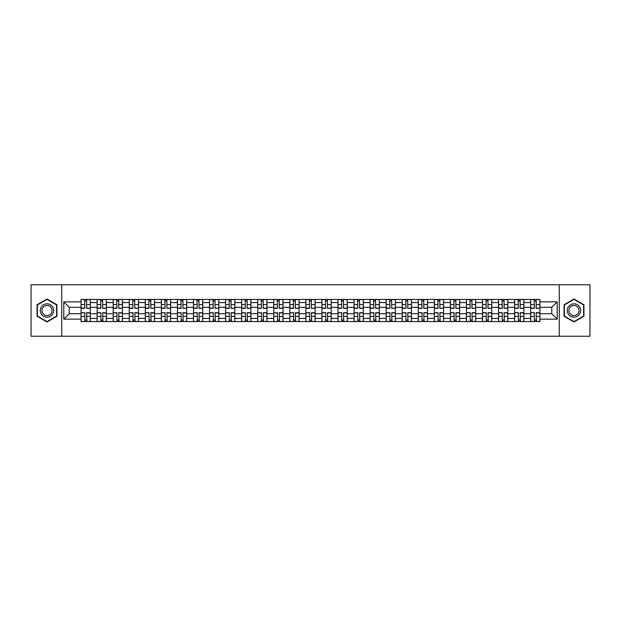 <?xml version="1.0" encoding="UTF-8"?>
<svg xmlns="http://www.w3.org/2000/svg" width="621" height="621" viewBox="0 0 621 621"><rect width="100%" height="100%" fill="white"/><g stroke="black" fill="none" stroke-linecap="round" stroke-linejoin="round"><path stroke-width="0.93" d="M559.28 336.233L589.95 336.233L589.95 284.767L31.05 284.767L31.05 336.233L559.28 336.233L559.28 284.767M97.132 321.562L97.132 302.574L90.34 302.574L90.34 321.562M90.34 302.574L90.34 299.438M97.132 302.574L97.132 299.438M106.393 299.438L106.393 321.562M113.185 321.562L113.185 299.438M122.453 299.438L122.453 321.562M129.246 321.562L129.246 299.438M138.506 299.438L138.506 321.562M145.298 321.562L145.298 299.438M154.567 299.438L154.567 321.562M161.359 321.562L161.359 299.438M170.62 299.438L170.62 321.562M177.412 321.562L177.412 299.438M186.68 299.438L186.68 321.562M193.473 321.562L193.473 299.438M202.733 299.438L202.733 321.562M209.525 321.562L209.525 299.438M218.794 299.438L218.794 321.562M225.586 321.562L225.586 299.438M234.847 299.438L234.847 321.562M241.639 321.562L241.639 299.438M250.907 299.438L250.907 321.562M257.699 321.562L257.699 299.438M266.96 299.438L266.96 321.562M273.752 321.562L273.752 299.438M283.021 299.438L283.021 321.562M289.813 321.562L289.813 299.438M299.074 299.438L299.074 321.562M305.866 321.562L305.866 299.438M315.134 299.438L315.134 321.562M321.926 321.562L321.926 299.438M331.187 299.438L331.187 321.562M337.979 321.562L337.979 299.438M347.248 299.438L347.248 321.562M354.04 321.562L354.04 299.438M363.301 299.438L363.301 321.562M370.093 321.562L370.093 299.438M379.361 299.438L379.361 321.562M386.153 321.562L386.153 299.438M395.414 299.438L395.414 321.562M402.206 321.562L402.206 299.438M411.475 299.438L411.475 321.562M418.267 321.562L418.267 299.438M427.527 299.438L427.527 321.562M434.32 321.562L434.32 299.438M443.588 299.438L443.588 321.562M450.38 321.562L450.38 299.438M459.641 299.438L459.641 321.562M466.433 321.562L466.433 299.438M475.702 299.438L475.702 321.562M482.494 321.562L482.494 299.438M491.754 299.438L491.754 321.562M498.547 321.562L498.547 299.438M507.815 299.438L507.815 321.562M514.607 321.562L514.607 299.438M523.868 299.438L523.868 321.562M530.66 321.562L530.66 299.438M530.66 313.69L523.868 313.69M514.607 313.69L507.815 313.69M498.547 313.69L491.754 313.69M482.494 313.69L475.702 313.69M466.433 313.69L459.641 313.69M450.38 313.69L443.588 313.69M434.32 313.69L427.527 313.69M418.267 313.69L411.475 313.69M402.206 313.69L395.414 313.69M386.153 313.69L379.361 313.69M370.093 313.69L363.301 313.69M354.04 313.69L347.248 313.69M337.979 313.69L331.187 313.69M321.926 313.69L315.134 313.69M305.866 313.69L299.074 313.69M289.813 313.69L283.021 313.69M273.752 313.69L266.96 313.69M257.699 313.69L250.907 313.69M241.639 313.69L234.847 313.69M225.586 313.69L218.794 313.69M209.525 313.69L202.733 313.69M193.473 313.69L186.68 313.69M177.412 313.69L170.62 313.69M161.359 313.69L154.567 313.69M145.298 313.69L138.506 313.69M129.246 313.69L122.453 313.69M113.185 313.69L106.393 313.69M97.132 313.69L90.34 313.69M530.66 307.31L523.868 307.31M514.607 307.31L507.815 307.31M498.547 307.31L491.754 307.31M482.494 307.31L475.702 307.31M466.433 307.31L459.641 307.31M450.38 307.31L443.588 307.31M434.32 307.31L427.527 307.31M418.267 307.31L411.475 307.31M402.206 307.31L395.414 307.31M386.153 307.31L379.361 307.31M370.093 307.31L363.301 307.31M354.04 307.31L347.248 307.31M337.979 307.31L331.187 307.31M321.926 307.31L315.134 307.31M305.866 307.31L299.074 307.31M289.813 307.31L283.021 307.31M273.752 307.31L266.96 307.31M257.699 307.31L250.907 307.31M241.639 307.31L234.847 307.31M225.586 307.31L218.794 307.31M209.525 307.31L202.733 307.31M193.473 307.31L186.68 307.31M177.412 307.31L170.62 307.31M161.359 307.31L154.567 307.31M145.298 307.31L138.506 307.31M129.246 307.31L122.453 307.31M113.185 307.31L106.393 307.31M97.132 307.31L90.34 307.31M69.234 313.69L81.072 313.69L81.072 307.31L69.234 307.31L69.234 313.69L63.784 319.147L63.784 301.853L81.072 301.853L81.072 307.31M539.928 307.31L539.928 313.69L551.766 313.69L551.766 307.31L539.928 307.31L539.928 299.438L81.072 299.438L81.072 301.853M539.928 301.853L557.216 301.853L557.216 319.147L539.928 319.147L539.928 313.69M81.072 313.69L81.072 321.562L539.928 321.562L539.928 319.147M81.072 319.147L63.784 319.147M61.72 336.233L61.72 284.767M56.938 304.764L47.002 299.027L37.074 304.764L37.074 316.236L47.002 321.973L56.938 316.236L56.938 304.764M583.926 304.764L573.998 299.027L564.062 304.764L564.062 316.236L573.998 321.973L583.926 316.236L583.926 304.764M86.583 320.025L84.829 320.025M84.829 300.975L86.583 300.975M102.636 320.025L100.889 320.025M100.889 300.975L102.636 300.975M118.696 320.025L116.942 320.025M116.942 300.975L118.696 300.975M134.749 320.025L133.003 320.025M133.003 300.975L134.749 300.975M150.81 320.025L149.056 320.025M149.056 300.975L150.81 300.975M166.863 320.025L165.116 320.025M165.116 300.975L166.863 300.975M182.923 320.025L181.169 320.025M181.169 300.975L182.923 300.975M198.976 320.025L197.23 320.025M197.23 300.975L198.976 300.975M215.037 320.025L213.282 320.025M213.282 300.975L215.037 300.975M231.09 320.025L229.343 320.025M229.343 300.975L231.09 300.975M247.15 320.025L245.396 320.025M245.396 300.975L247.15 300.975M263.203 320.025L261.457 320.025M261.457 300.975L263.203 300.975M279.264 320.025L277.509 320.025M277.509 300.975L279.264 300.975M295.317 320.025L293.57 320.025M293.57 300.975L295.317 300.975M311.377 320.025L309.623 320.025M309.623 300.975L311.377 300.975M327.43 320.025L325.683 320.025M325.683 300.975L327.43 300.975M343.491 320.025L341.736 320.025M341.736 300.975L343.491 300.975M359.543 320.025L357.797 320.025M357.797 300.975L359.543 300.975M375.604 320.025L373.85 320.025M373.85 300.975L375.604 300.975M391.657 320.025L389.91 320.025M389.91 300.975L391.657 300.975M407.718 320.025L405.963 320.025M405.963 300.975L407.718 300.975M423.77 320.025L422.024 320.025M422.024 300.975L423.77 300.975M439.831 320.025L438.077 320.025M438.077 300.975L439.831 300.975M455.884 320.025L454.137 320.025M454.137 300.975L455.884 300.975M471.944 320.025L470.19 320.025M470.19 300.975L471.944 300.975M487.997 320.025L486.251 320.025M486.251 300.975L487.997 300.975M504.058 320.025L502.304 320.025M502.304 300.975L504.058 300.975M520.111 320.025L518.364 320.025M518.364 300.975L520.111 300.975M536.171 320.025L534.417 320.025M534.417 300.975L536.171 300.975M63.784 301.853L69.234 307.31M551.766 313.69L557.216 319.147M551.766 307.31L557.216 301.853M86.583 308.07L90.286 308.288L86.583 308.288L86.583 299.539L90.286 299.539L88.229 299.539M90.286 308.07L90.286 299.539M84.829 300.875L86.583 300.875M83.183 299.539L81.126 299.539L81.126 308.288L84.829 308.288L84.518 299.539M81.126 299.539L86.886 299.539M84.829 312.93L81.126 312.712L84.829 312.712L84.829 321.461L81.126 321.461L83.183 321.461M81.126 312.93L81.126 321.461M86.583 320.125L84.829 320.125M88.229 321.461L90.286 321.461L90.286 312.712L86.583 312.712L86.886 321.461M90.286 321.461L84.518 321.461M102.636 308.07L106.338 308.288L102.636 308.288L102.636 299.539L106.338 299.539L104.281 299.539M106.338 308.07L106.338 299.539M100.889 300.875L102.636 300.875M99.244 299.539L97.179 299.539L97.179 308.288L100.889 308.288L100.579 299.539M97.179 299.539L102.946 299.539M118.696 308.07L122.399 308.288L118.696 308.288L118.696 299.539L122.399 299.539L120.342 299.539M122.399 308.07L122.399 299.539M116.942 300.875L118.696 300.875M115.296 299.539L113.239 299.539L113.239 308.288L116.942 308.288L116.632 299.539M113.239 299.539L118.999 299.539M41.211 313.846A6.691 6.691 0 0 0 50.348 316.291A6.691 6.691 0 0 0 52.801 307.154A6.691 6.691 0 0 0 43.656 304.709A6.691 6.691 0 0 0 41.211 313.846M42.616 313.031A5.069 5.069 0 0 0 49.54 314.886A5.069 5.069 0 0 0 51.388 307.969A5.069 5.069 0 0 0 44.471 306.114A5.069 5.069 0 0 0 42.616 313.031M47.002 299.384L56.627 304.942L56.627 316.058L47.002 321.616L37.376 316.058L37.376 304.942L47.002 299.384M568.199 313.846A6.691 6.691 0 0 0 577.344 316.291A6.691 6.691 0 0 0 579.789 307.154A6.691 6.691 0 0 0 570.652 304.709A6.691 6.691 0 0 0 568.199 313.846M569.612 313.031A5.069 5.069 0 0 0 576.529 314.886A5.069 5.069 0 0 0 578.384 307.969A5.069 5.069 0 0 0 571.46 306.114A5.069 5.069 0 0 0 569.612 313.031M573.998 299.384L583.624 304.942L583.624 316.058L573.998 321.616L564.373 316.058L564.373 304.942L573.998 299.384M100.889 312.93L97.179 312.712L100.889 312.712L100.889 321.461L97.179 321.461L99.244 321.461M97.179 312.93L97.179 321.461M102.636 320.125L100.889 320.125M104.281 321.461L106.338 321.461L106.338 312.712L102.636 312.712L102.946 321.461M106.338 321.461L100.579 321.461M116.942 312.93L113.239 312.712L116.942 312.712L116.942 321.461L113.239 321.461L115.296 321.461M113.239 312.93L113.239 321.461M118.696 320.125L116.942 320.125M120.342 321.461L122.399 321.461L122.399 312.712L118.696 312.712L118.999 321.461M122.399 321.461L116.632 321.461M134.749 308.07L138.452 308.288L134.749 308.288L134.749 299.539L138.452 299.539L136.395 299.539M138.452 308.07L138.452 299.539M133.003 300.875L134.749 300.875M131.357 299.539L129.292 299.539L129.292 308.288L133.003 308.288L132.692 299.539M129.292 299.539L135.06 299.539M150.81 308.07L154.513 308.288L150.81 308.288L150.81 299.539L154.513 299.539L152.456 299.539M154.513 308.07L154.513 299.539M149.056 300.875L150.81 300.875M147.41 299.539L145.353 299.539L145.353 308.288L149.056 308.288L148.745 299.539M145.353 299.539L151.113 299.539M166.863 308.07L170.565 308.288L166.863 308.288L166.863 299.539L170.565 299.539L168.508 299.539M170.565 308.07L170.565 299.539M165.116 300.875L166.863 300.875M163.47 299.539L161.406 299.539L161.406 308.288L165.116 308.288L164.806 299.539M161.406 299.539L167.173 299.539M133.003 312.93L129.292 312.712L133.003 312.712L133.003 321.461L129.292 321.461L131.357 321.461M129.292 312.93L129.292 321.461M134.749 320.125L133.003 320.125M136.395 321.461L138.452 321.461L138.452 312.712L134.749 312.712L135.06 321.461M138.452 321.461L132.692 321.461M149.056 312.93L145.353 312.712L149.056 312.712L149.056 321.461L145.353 321.461L147.41 321.461M145.353 312.93L145.353 321.461M150.81 320.125L149.056 320.125M152.456 321.461L154.513 321.461L154.513 312.712L150.81 312.712L151.113 321.461M154.513 321.461L148.745 321.461M165.116 312.93L161.406 312.712L165.116 312.712L165.116 321.461L161.406 321.461L163.47 321.461M161.406 312.93L161.406 321.461M166.863 320.125L165.116 320.125M168.508 321.461L170.565 321.461L170.565 312.712L166.863 312.712L167.173 321.461M170.565 321.461L164.806 321.461M182.923 308.07L186.626 308.288L182.923 308.288L182.923 299.539L186.626 299.539L184.569 299.539M186.626 308.07L186.626 299.539M181.169 300.875L182.923 300.875M179.523 299.539L177.466 299.539L177.466 308.288L181.169 308.288L180.858 299.539M177.466 299.539L183.226 299.539M181.169 312.93L177.466 312.712L181.169 312.712L181.169 321.461L177.466 321.461L179.523 321.461M177.466 312.93L177.466 321.461M182.923 320.125L181.169 320.125M184.569 321.461L186.626 321.461L186.626 312.712L182.923 312.712L183.226 321.461M186.626 321.461L180.858 321.461M198.976 308.07L202.679 308.288L198.976 308.288L198.976 299.539L202.679 299.539L200.622 299.539M202.679 308.07L202.679 299.539M197.23 300.875L198.976 300.875M195.584 299.539L193.519 299.539L193.519 308.288L197.23 308.288L196.919 299.539M193.519 299.539L199.287 299.539M197.23 312.93L193.519 312.712L197.23 312.712L197.23 321.461L193.519 321.461L195.584 321.461M193.519 312.93L193.519 321.461M198.976 320.125L197.23 320.125M200.622 321.461L202.679 321.461L202.679 312.712L198.976 312.712L199.287 321.461M202.679 321.461L196.919 321.461M215.037 308.07L218.739 308.288L215.037 308.288L215.037 299.539L218.739 299.539L216.682 299.539M218.739 308.07L218.739 299.539M213.282 300.875L215.037 300.875M211.637 299.539L209.58 299.539L209.58 308.288L213.282 308.288L212.972 299.539M209.58 299.539L215.34 299.539M213.282 312.93L209.58 312.712L213.282 312.712L213.282 321.461L209.58 321.461L211.637 321.461M209.58 312.93L209.58 321.461M215.037 320.125L213.282 320.125M216.682 321.461L218.739 321.461L218.739 312.712L215.037 312.712L215.34 321.461M218.739 321.461L212.972 321.461M231.09 308.07L234.8 308.288L231.09 308.288L231.09 299.539L234.8 299.539L232.735 299.539M234.8 308.07L234.8 299.539M229.343 300.875L231.09 300.875M227.697 299.539L225.633 299.539L225.633 308.288L229.343 308.288L229.033 299.539M225.633 299.539L231.4 299.539M229.343 312.93L225.633 312.712L229.343 312.712L229.343 321.461L225.633 321.461L227.697 321.461M225.633 312.93L225.633 321.461M231.09 320.125L229.343 320.125M232.735 321.461L234.8 321.461L234.8 312.712L231.09 312.712L231.4 321.461M234.8 321.461L229.033 321.461M247.15 308.07L250.853 308.288L247.15 308.288L247.15 299.539L250.853 299.539L248.796 299.539M250.853 308.07L250.853 299.539M245.396 300.875L247.15 300.875M243.75 299.539L241.693 299.539L241.693 308.288L245.396 308.288L245.085 299.539M241.693 299.539L247.453 299.539M263.203 308.07L266.914 308.288L263.203 308.288L263.203 299.539L266.914 299.539L264.849 299.539M266.914 308.07L266.914 299.539M261.457 300.875L263.203 300.875M259.811 299.539L257.746 299.539L257.746 308.288L261.457 308.288L261.146 299.539M257.746 299.539L263.514 299.539M279.264 308.07L282.966 308.288L279.264 308.288L279.264 299.539L282.966 299.539L280.909 299.539M282.966 308.07L282.966 299.539M277.509 300.875L279.264 300.875M275.864 299.539L273.807 299.539L273.807 308.288L277.509 308.288L277.199 299.539M273.807 299.539L279.566 299.539M295.317 308.07L299.027 308.288L295.317 308.288L295.317 299.539L299.027 299.539L296.962 299.539M299.027 308.07L299.027 299.539M293.57 300.875L295.317 300.875M291.924 299.539L289.86 299.539L289.86 308.288L293.57 308.288L293.259 299.539M289.86 299.539L295.627 299.539M311.377 308.07L315.08 308.288L311.377 308.288L311.377 299.539L315.08 299.539L313.023 299.539M315.08 308.07L315.08 299.539M309.623 300.875L311.377 300.875M307.977 299.539L305.92 299.539L305.92 308.288L309.623 308.288L309.32 299.539M305.92 299.539L311.68 299.539M327.43 308.07L331.14 308.288L327.43 308.288L327.43 299.539L331.14 299.539L329.076 299.539M331.14 308.07L331.14 299.539M325.683 300.875L327.43 300.875M324.038 299.539L321.973 299.539L321.973 308.288L325.683 308.288L325.373 299.539M321.973 299.539L327.741 299.539M245.396 312.93L241.693 312.712L245.396 312.712L245.396 321.461L241.693 321.461L243.75 321.461M241.693 312.93L241.693 321.461M247.15 320.125L245.396 320.125M248.796 321.461L250.853 321.461L250.853 312.712L247.15 312.712L247.453 321.461M250.853 321.461L245.085 321.461M261.457 312.93L257.746 312.712L261.457 312.712L261.457 321.461L257.746 321.461L259.811 321.461M257.746 312.93L257.746 321.461M263.203 320.125L261.457 320.125M264.849 321.461L266.914 321.461L266.914 312.712L263.203 312.712L263.514 321.461M266.914 321.461L261.146 321.461M277.509 312.93L273.807 312.712L277.509 312.712L277.509 321.461L273.807 321.461L275.864 321.461M273.807 312.93L273.807 321.461M279.264 320.125L277.509 320.125M280.909 321.461L282.966 321.461L282.966 312.712L279.264 312.712L279.566 321.461M282.966 321.461L277.199 321.461M293.57 312.93L289.86 312.712L293.57 312.712L293.57 321.461L289.86 321.461L291.924 321.461M289.86 312.93L289.86 321.461M295.317 320.125L293.57 320.125M296.962 321.461L299.027 321.461L299.027 312.712L295.317 312.712L295.627 321.461M299.027 321.461L293.259 321.461M309.623 312.93L305.92 312.712L309.623 312.712L309.623 321.461L305.92 321.461L307.977 321.461M305.92 312.93L305.92 321.461M311.377 320.125L309.623 320.125M313.023 321.461L315.08 321.461L315.08 312.712L311.377 312.712L311.68 321.461M315.08 321.461L309.32 321.461M325.683 312.93L321.973 312.712L325.683 312.712L325.683 321.461L321.973 321.461L324.038 321.461M321.973 312.93L321.973 321.461M327.43 320.125L325.683 320.125M329.076 321.461L331.14 321.461L331.14 312.712L327.43 312.712L327.741 321.461M331.14 321.461L325.373 321.461M343.491 308.07L347.193 308.288L343.491 308.288L343.491 299.539L347.193 299.539L345.136 299.539M347.193 308.07L347.193 299.539M341.736 300.875L343.491 300.875M340.091 299.539L338.034 299.539L338.034 308.288L341.736 308.288L341.434 299.539M338.034 299.539L343.801 299.539M341.736 312.93L338.034 312.712L341.736 312.712L341.736 321.461L338.034 321.461L340.091 321.461M338.034 312.93L338.034 321.461M343.491 320.125L341.736 320.125M345.136 321.461L347.193 321.461L347.193 312.712L343.491 312.712L343.801 321.461M347.193 321.461L341.434 321.461M359.543 308.07L363.254 308.288L359.543 308.288L359.543 299.539L363.254 299.539L361.189 299.539M363.254 308.07L363.254 299.539M357.797 300.875L359.543 300.875M356.151 299.539L354.086 299.539L354.086 308.288L357.797 308.288L357.486 299.539M354.086 299.539L359.854 299.539M357.797 312.93L354.086 312.712L357.797 312.712L357.797 321.461L354.086 321.461L356.151 321.461M354.086 312.93L354.086 321.461M359.543 320.125L357.797 320.125M361.189 321.461L363.254 321.461L363.254 312.712L359.543 312.712L359.854 321.461M363.254 321.461L357.486 321.461M375.604 308.07L379.307 308.288L375.604 308.288L375.604 299.539L379.307 299.539L377.25 299.539M379.307 308.07L379.307 299.539M373.85 300.875L375.604 300.875M372.204 299.539L370.147 299.539L370.147 308.288L373.85 308.288L373.547 299.539M370.147 299.539L375.915 299.539M373.85 312.93L370.147 312.712L373.85 312.712L373.85 321.461L370.147 321.461L372.204 321.461M370.147 312.93L370.147 321.461M375.604 320.125L373.85 320.125M377.25 321.461L379.307 321.461L379.307 312.712L375.604 312.712L375.915 321.461M379.307 321.461L373.547 321.461M391.657 308.07L395.367 308.288L391.657 308.288L391.657 299.539L395.367 299.539L393.303 299.539M395.367 308.07L395.367 299.539M389.91 300.875L391.657 300.875M388.265 299.539L386.2 299.539L386.2 308.288L389.91 308.288L389.6 299.539M386.2 299.539L391.967 299.539M389.91 312.93L386.2 312.712L389.91 312.712L389.91 321.461L386.2 321.461L388.265 321.461M386.2 312.93L386.2 321.461M391.657 320.125L389.91 320.125M393.303 321.461L395.367 321.461L395.367 312.712L391.657 312.712L391.967 321.461M395.367 321.461L389.6 321.461M407.718 308.07L411.42 308.288L407.718 308.288L407.718 299.539L411.42 299.539L409.363 299.539M411.42 308.07L411.42 299.539M405.963 300.875L407.718 300.875M404.318 299.539L402.261 299.539L402.261 308.288L405.963 308.288L405.66 299.539M402.261 299.539L408.028 299.539M405.963 312.93L402.261 312.712L405.963 312.712L405.963 321.461L402.261 321.461L404.318 321.461M402.261 312.93L402.261 321.461M407.718 320.125L405.963 320.125M409.363 321.461L411.42 321.461L411.42 312.712L407.718 312.712L408.028 321.461M411.42 321.461L405.66 321.461M423.77 308.07L427.481 308.288L423.77 308.288L423.77 299.539L427.481 299.539L425.416 299.539M427.481 308.07L427.481 299.539M422.024 300.875L423.77 300.875M420.378 299.539L418.321 299.539L418.321 308.288L422.024 308.288L421.713 299.539M418.321 299.539L424.081 299.539M422.024 312.93L418.321 312.712L422.024 312.712L422.024 321.461L418.321 321.461L420.378 321.461M418.321 312.93L418.321 321.461M423.77 320.125L422.024 320.125M425.416 321.461L427.481 321.461L427.481 312.712L423.77 312.712L424.081 321.461M427.481 321.461L421.713 321.461M439.831 308.07L443.534 308.288L439.831 308.288L439.831 299.539L443.534 299.539L441.477 299.539M443.534 308.07L443.534 299.539M438.077 300.875L439.831 300.875M436.431 299.539L434.374 299.539L434.374 308.288L438.077 308.288L437.774 299.539M434.374 299.539L440.142 299.539M438.077 312.93L434.374 312.712L438.077 312.712L438.077 321.461L434.374 321.461L436.431 321.461M434.374 312.93L434.374 321.461M439.831 320.125L438.077 320.125M441.477 321.461L443.534 321.461L443.534 312.712L439.831 312.712L440.142 321.461M443.534 321.461L437.774 321.461M455.884 308.07L459.594 308.288L455.884 308.288L455.884 299.539L459.594 299.539L457.53 299.539M459.594 308.07L459.594 299.539M454.137 300.875L455.884 300.875M452.492 299.539L450.435 299.539L450.435 308.288L454.137 308.288L453.827 299.539M450.435 299.539L456.194 299.539M454.137 312.93L450.435 312.712L454.137 312.712L454.137 321.461L450.435 321.461L452.492 321.461M450.435 312.93L450.435 321.461M455.884 320.125L454.137 320.125M457.53 321.461L459.594 321.461L459.594 312.712L455.884 312.712L456.194 321.461M459.594 321.461L453.827 321.461M471.944 308.07L475.647 308.288L471.944 308.288L471.944 299.539L475.647 299.539L473.59 299.539M475.647 308.07L475.647 299.539M470.19 300.875L471.944 300.875M468.545 299.539L466.487 299.539L466.487 308.288L470.19 308.288L469.887 299.539M466.487 299.539L472.255 299.539M470.19 312.93L466.487 312.712L470.19 312.712L470.19 321.461L466.487 321.461L468.545 321.461M466.487 312.93L466.487 321.461M471.944 320.125L470.19 320.125M473.59 321.461L475.647 321.461L475.647 312.712L471.944 312.712L472.255 321.461M475.647 321.461L469.887 321.461M487.997 308.07L491.708 308.288L487.997 308.288L487.997 299.539L491.708 299.539L489.643 299.539M491.708 308.07L491.708 299.539M486.251 300.875L487.997 300.875M484.605 299.539L482.548 299.539L482.548 308.288L486.251 308.288L485.94 299.539M482.548 299.539L488.308 299.539M486.251 312.93L482.548 312.712L486.251 312.712L486.251 321.461L482.548 321.461L484.605 321.461M482.548 312.93L482.548 321.461M487.997 320.125L486.251 320.125M489.643 321.461L491.708 321.461L491.708 312.712L487.997 312.712L488.308 321.461M491.708 321.461L485.94 321.461M504.058 308.07L507.761 308.288L504.058 308.288L504.058 299.539L507.761 299.539L505.704 299.539M507.761 308.07L507.761 299.539M502.304 300.875L504.058 300.875M500.658 299.539L498.601 299.539L498.601 308.288L502.304 308.288L502.001 299.539M498.601 299.539L504.368 299.539M502.304 312.93L498.601 312.712L502.304 312.712L502.304 321.461L498.601 321.461L500.658 321.461M498.601 312.93L498.601 321.461M504.058 320.125L502.304 320.125M505.704 321.461L507.761 321.461L507.761 312.712L504.058 312.712L504.368 321.461M507.761 321.461L502.001 321.461M520.111 308.07L523.821 308.288L520.111 308.288L520.111 299.539L523.821 299.539L521.756 299.539M523.821 308.07L523.821 299.539M518.364 300.875L520.111 300.875M516.719 299.539L514.662 299.539L514.662 308.288L518.364 308.288L518.054 299.539M514.662 299.539L520.421 299.539M518.364 312.93L514.662 312.712L518.364 312.712L518.364 321.461L514.662 321.461L516.719 321.461M514.662 312.93L514.662 321.461M520.111 320.125L518.364 320.125M521.756 321.461L523.821 321.461L523.821 312.712L520.111 312.712L520.421 321.461M523.821 321.461L518.054 321.461M536.171 308.07L539.874 308.288L536.171 308.288L536.171 299.539L539.874 299.539L537.817 299.539M539.874 308.07L539.874 299.539M534.417 300.875L536.171 300.875M532.771 299.539L530.714 299.539L530.714 308.288L534.417 308.288L534.114 299.539M530.714 299.539L536.482 299.539M534.417 312.93L530.714 312.712L534.417 312.712L534.417 321.461L530.714 321.461L532.771 321.461M530.714 312.93L530.714 321.461M536.171 320.125L534.417 320.125M537.817 321.461L539.874 321.461L539.874 312.712L536.171 312.712L536.482 321.461M539.874 321.461L534.114 321.461M514.607 302.574L507.815 302.574M498.547 302.574L491.754 302.574M482.494 302.574L475.702 302.574M466.433 302.574L459.641 302.574M450.38 302.574L443.588 302.574M434.32 302.574L427.527 302.574M418.267 302.574L411.475 302.574M402.206 302.574L395.414 302.574M386.153 302.574L379.361 302.574M370.093 302.574L363.301 302.574M354.04 302.574L347.248 302.574M337.979 302.574L331.187 302.574M321.926 302.574L315.134 302.574M305.866 302.574L299.074 302.574M289.813 302.574L283.021 302.574M273.752 302.574L266.96 302.574M257.699 302.574L250.907 302.574M241.639 302.574L234.847 302.574M225.586 302.574L218.794 302.574M209.525 302.574L202.733 302.574M193.473 302.574L186.68 302.574M177.412 302.574L170.62 302.574M161.359 302.574L154.567 302.574M145.298 302.574L138.506 302.574M129.246 302.574L122.453 302.574M113.185 302.574L106.393 302.574M530.66 302.574L523.868 302.574M514.607 318.426L507.815 318.426M498.547 318.426L491.754 318.426M482.494 318.426L475.702 318.426M466.433 318.426L459.641 318.426M450.38 318.426L443.588 318.426M434.32 318.426L427.527 318.426M418.267 318.426L411.475 318.426M402.206 318.426L395.414 318.426M386.153 318.426L379.361 318.426M370.093 318.426L363.301 318.426M354.04 318.426L347.248 318.426M337.979 318.426L331.187 318.426M321.926 318.426L315.134 318.426M305.866 318.426L299.074 318.426M289.813 318.426L283.021 318.426M273.752 318.426L266.96 318.426M257.699 318.426L250.907 318.426M241.639 318.426L234.847 318.426M225.586 318.426L218.794 318.426M209.525 318.426L202.733 318.426M193.473 318.426L186.68 318.426M177.412 318.426L170.62 318.426M161.359 318.426L154.567 318.426M145.298 318.426L138.506 318.426M129.246 318.426L122.453 318.426M113.185 318.426L106.393 318.426M97.132 318.426L90.34 318.426M530.66 318.426L523.868 318.426M86.583 304.593L90.286 304.593M81.126 308.07L84.829 308.07M81.126 304.593L84.829 304.593M84.829 316.407L81.126 316.407M90.286 312.93L86.583 312.93M90.286 316.407L86.583 316.407M102.636 304.593L106.338 304.593M97.179 308.07L100.889 308.07M97.179 304.593L100.889 304.593M118.696 304.593L122.399 304.593M113.239 308.07L116.942 308.07M113.239 304.593L116.942 304.593M100.889 316.407L97.179 316.407M106.338 312.93L102.636 312.93M106.338 316.407L102.636 316.407M116.942 316.407L113.239 316.407M122.399 312.93L118.696 312.93M122.399 316.407L118.696 316.407M134.749 304.593L138.452 304.593M129.292 308.07L133.003 308.07M129.292 304.593L133.003 304.593M150.81 304.593L154.513 304.593M145.353 308.07L149.056 308.07M145.353 304.593L149.056 304.593M166.863 304.593L170.565 304.593M161.406 308.07L165.116 308.07M161.406 304.593L165.116 304.593M133.003 316.407L129.292 316.407M138.452 312.93L134.749 312.93M138.452 316.407L134.749 316.407M149.056 316.407L145.353 316.407M154.513 312.93L150.81 312.93M154.513 316.407L150.81 316.407M165.116 316.407L161.406 316.407M170.565 312.93L166.863 312.93M170.565 316.407L166.863 316.407M182.923 304.593L186.626 304.593M177.466 308.07L181.169 308.07M177.466 304.593L181.169 304.593M181.169 316.407L177.466 316.407M186.626 312.93L182.923 312.93M186.626 316.407L182.923 316.407M198.976 304.593L202.679 304.593M193.519 308.07L197.23 308.07M193.519 304.593L197.23 304.593M197.23 316.407L193.519 316.407M202.679 312.93L198.976 312.93M202.679 316.407L198.976 316.407M215.037 304.593L218.739 304.593M209.58 308.07L213.282 308.07M209.58 304.593L213.282 304.593M213.282 316.407L209.58 316.407M218.739 312.93L215.037 312.93M218.739 316.407L215.037 316.407M231.09 304.593L234.8 304.593M225.633 308.07L229.343 308.07M225.633 304.593L229.343 304.593M229.343 316.407L225.633 316.407M234.8 312.93L231.09 312.93M234.8 316.407L231.09 316.407M247.15 304.593L250.853 304.593M241.693 308.07L245.396 308.07M241.693 304.593L245.396 304.593M263.203 304.593L266.914 304.593M257.746 308.07L261.457 308.07M257.746 304.593L261.457 304.593M279.264 304.593L282.966 304.593M273.807 308.07L277.509 308.07M273.807 304.593L277.509 304.593M295.317 304.593L299.027 304.593M289.86 308.07L293.57 308.07M289.86 304.593L293.57 304.593M311.377 304.593L315.08 304.593M305.92 308.07L309.623 308.07M305.92 304.593L309.623 304.593M327.43 304.593L331.14 304.593M321.973 308.07L325.683 308.07M321.973 304.593L325.683 304.593M245.396 316.407L241.693 316.407M250.853 312.93L247.15 312.93M250.853 316.407L247.15 316.407M261.457 316.407L257.746 316.407M266.914 312.93L263.203 312.93M266.914 316.407L263.203 316.407M277.509 316.407L273.807 316.407M282.966 312.93L279.264 312.93M282.966 316.407L279.264 316.407M293.57 316.407L289.86 316.407M299.027 312.93L295.317 312.93M299.027 316.407L295.317 316.407M309.623 316.407L305.92 316.407M315.08 312.93L311.377 312.93M315.08 316.407L311.377 316.407M325.683 316.407L321.973 316.407M331.14 312.93L327.43 312.93M331.14 316.407L327.43 316.407M343.491 304.593L347.193 304.593M338.034 308.07L341.736 308.07M338.034 304.593L341.736 304.593M341.736 316.407L338.034 316.407M347.193 312.93L343.491 312.93M347.193 316.407L343.491 316.407M359.543 304.593L363.254 304.593M354.086 308.07L357.797 308.07M354.086 304.593L357.797 304.593M357.797 316.407L354.086 316.407M363.254 312.93L359.543 312.93M363.254 316.407L359.543 316.407M375.604 304.593L379.307 304.593M370.147 308.07L373.85 308.07M370.147 304.593L373.85 304.593M373.85 316.407L370.147 316.407M379.307 312.93L375.604 312.93M379.307 316.407L375.604 316.407M391.657 304.593L395.367 304.593M386.2 308.07L389.91 308.07M386.2 304.593L389.91 304.593M389.91 316.407L386.2 316.407M395.367 312.93L391.657 312.93M395.367 316.407L391.657 316.407M407.718 304.593L411.42 304.593M402.261 308.07L405.963 308.07M402.261 304.593L405.963 304.593M405.963 316.407L402.261 316.407M411.42 312.93L407.718 312.93M411.42 316.407L407.718 316.407M423.77 304.593L427.481 304.593M418.321 308.07L422.024 308.07M418.321 304.593L422.024 304.593M422.024 316.407L418.321 316.407M427.481 312.93L423.77 312.93M427.481 316.407L423.77 316.407M439.831 304.593L443.534 304.593M434.374 308.07L438.077 308.07M434.374 304.593L438.077 304.593M438.077 316.407L434.374 316.407M443.534 312.93L439.831 312.93M443.534 316.407L439.831 316.407M455.884 304.593L459.594 304.593M450.435 308.07L454.137 308.07M450.435 304.593L454.137 304.593M454.137 316.407L450.435 316.407M459.594 312.93L455.884 312.93M459.594 316.407L455.884 316.407M471.944 304.593L475.647 304.593M466.487 308.07L470.19 308.07M466.487 304.593L470.19 304.593M470.19 316.407L466.487 316.407M475.647 312.93L471.944 312.93M475.647 316.407L471.944 316.407M487.997 304.593L491.708 304.593M482.548 308.07L486.251 308.07M482.548 304.593L486.251 304.593M486.251 316.407L482.548 316.407M491.708 312.93L487.997 312.93M491.708 316.407L487.997 316.407M504.058 304.593L507.761 304.593M498.601 308.07L502.304 308.07M498.601 304.593L502.304 304.593M502.304 316.407L498.601 316.407M507.761 312.93L504.058 312.93M507.761 316.407L504.058 316.407M520.111 304.593L523.821 304.593M514.662 308.07L518.364 308.07M514.662 304.593L518.364 304.593M518.364 316.407L514.662 316.407M523.821 312.93L520.111 312.93M523.821 316.407L520.111 316.407M536.171 304.593L539.874 304.593M530.714 308.07L534.417 308.07M530.714 304.593L534.417 304.593M534.417 316.407L530.714 316.407M539.874 312.93L536.171 312.93M539.874 316.407L536.171 316.407"/></g></svg>
